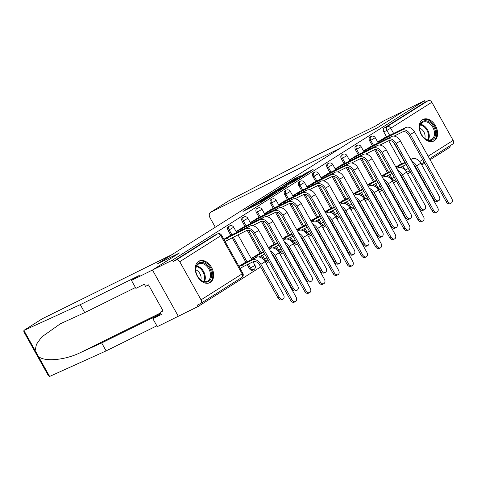 <?xml version="1.0" encoding="UTF-8"?>
<svg xmlns="http://www.w3.org/2000/svg" width="477" height="477" viewBox="0 0 477 477"><rect width="100%" height="100%" fill="white"/><g stroke="black" fill="none" stroke-linecap="round" stroke-linejoin="round"><path stroke-width="0.72" d="M253.675 204.597L242.99 211.394L260.657 202.659L272.236 195.445L263.405 200.435L260.543 201.729L262.803 200.084L252.804 205.676L251.415 206.243L253.675 204.597M388.779 175.107L390.967 179.03A3.095 2.141 63.7 0 0 390.979 179.048M391.867 180.145A3.095 2.141 63.7 0 0 394.157 180.658A3.095 2.141 63.7 0 0 394.294 180.58M374.618 184.062L376.812 187.986A3.095 2.141 63.7 0 0 376.824 188.004M377.712 189.101A3.095 2.141 63.7 0 0 379.996 189.607A3.095 2.141 63.7 0 0 380.133 189.536M367.075 197.943A3.095 2.141 -116.3 0 1 366.944 198.021A3.095 2.141 -116.3 0 1 363.754 196.399L362.657 196.941A3.095 2.141 63.7 0 0 362.663 196.953L360.463 193.018M363.552 198.05A3.095 2.141 63.7 0 0 365.841 198.563A3.095 2.141 63.7 0 0 365.978 198.486M346.308 201.968L348.502 205.897A3.095 2.141 63.7 0 0 348.508 205.909M349.397 207.006A3.095 2.141 63.7 0 0 351.686 207.519A3.095 2.141 63.7 0 0 351.823 207.441M338.765 215.854A3.095 2.141 -116.3 0 1 338.628 215.926A3.095 2.141 -116.3 0 1 335.444 214.304L334.341 214.847A3.095 2.141 63.7 0 0 334.353 214.865L332.147 210.923M335.242 215.962A3.095 2.141 63.7 0 0 337.531 216.475A3.095 2.141 63.7 0 0 337.662 216.397M324.61 224.804A3.095 2.141 -116.3 0 1 324.473 224.882A3.095 2.141 -116.3 0 1 321.283 223.26L320.186 223.802A3.095 2.141 63.7 0 0 320.192 223.814L317.992 219.879M321.081 224.911A3.095 2.141 63.7 0 0 323.37 225.424A3.095 2.141 63.7 0 0 323.507 225.353M303.837 228.835L306.031 232.758A3.095 2.141 63.7 0 0 306.037 232.77M306.926 233.867A3.095 2.141 63.7 0 0 309.215 234.38A3.095 2.141 63.7 0 0 309.352 234.302M289.682 237.784L291.87 241.708A3.095 2.141 63.7 0 0 291.882 241.726M292.771 242.823A3.095 2.141 63.7 0 0 295.06 243.336A3.095 2.141 63.7 0 0 295.191 243.258M275.521 246.74L277.715 250.663A3.095 2.141 63.7 0 0 277.721 250.681M278.61 251.778A3.095 2.141 63.7 0 0 280.899 252.285A3.095 2.141 63.7 0 0 281.036 252.214M261.366 255.696L263.56 259.619A3.095 2.141 63.7 0 0 263.566 259.631M264.455 260.728A3.095 2.141 63.7 0 0 266.744 261.241A3.095 2.141 63.7 0 0 266.882 261.163M247.211 264.652L249.399 268.575A3.095 2.141 63.7 0 0 252.589 270.197A3.095 2.141 63.7 0 0 252.727 270.119M198.581 261.372A12.062 8.353 63.7 0 0 197.168 275.98A12.062 8.353 63.7 0 0 209.802 282.7A12.062 8.353 63.7 0 0 210.333 282.402A12.062 8.353 63.7 0 0 211.746 267.794A12.062 8.353 63.7 0 0 199.112 261.074A12.062 8.353 63.7 0 0 198.581 261.372M422.55 119.715A12.062 8.353 63.7 0 0 421.137 134.323A12.062 8.353 63.7 0 0 433.772 141.043A12.062 8.353 63.7 0 0 434.303 140.745A12.062 8.353 63.7 0 0 435.71 126.137A12.062 8.353 63.7 0 0 423.075 119.417A12.062 8.353 63.7 0 0 422.55 119.715M300.462 175.864L293.54 179.286L282.688 186.191L302.662 176.228L313.079 169.502L305.22 173.515L300.379 176.615L304.94 174.493L299.013 177.981L286.224 184.205L300.462 175.864M135.45 287.53L84.727 312.614L80.279 304.66L139.278 275.479L131.473 280.416L135.921 288.37L144.316 284.214L145.527 286.373L148.526 284.888L163.062 310.903L160.063 312.387L161.268 314.546L152.867 318.696L157.315 326.65L178.315 316.263L152.473 270.03L179.519 252.929L157.219 263.954L355.228 138.718L377.528 127.687L404.574 110.581L424.47 100.742L172.37 260.192L173.127 261.539L176.228 260.007L217.333 234.004A3.095 2.141 -116.3 0 1 217.47 233.927L214.37 235.459A3.095 2.141 -116.3 0 1 214.513 235.399M201.05 299.854L242.161 273.858L220.839 235.71L179.734 261.712L201.05 299.854A3.095 2.224 -122.3 0 1 200.704 303.461A3.095 2.224 -122.3 0 1 200.561 303.545L197.46 305.077L198.211 306.425L178.315 316.263L152.473 270.03L172.37 260.192M267.71 195.761L255.416 203.536L273.082 194.801L285.812 186.847L267.71 195.761L268.092 196.441M269.177 194.699L281.561 187.002L299.663 178.088L292.95 182.238L283.91 186.829L280.583 188.97L287.232 185.893L269.231 194.795M409.188 169.711A3.095 2.141 -116.3 0 1 408.229 168.548L405.128 170.08A3.095 2.141 -116.3 0 1 405.128 170.08L402.934 166.157M401.586 163.742L388.737 140.757M386.519 136.78L383.806 131.932L386.907 130.4A3.095 2.141 -116.3 0 1 387.217 126.554L428.322 100.552A3.095 2.224 57.7 0 1 431.828 102.263L453.15 140.405A3.095 2.224 57.7 0 1 452.804 144.012A3.095 2.224 57.7 0 1 452.655 144.09M198.211 306.425L260.675 266.917M266.071 263.501L268.974 261.67M274.37 258.254L274.83 257.962M280.232 254.545L283.129 252.715M288.531 249.298L288.984 249.006M294.387 245.595L297.284 243.759M302.686 240.342L303.145 240.056M308.541 236.64L311.439 234.803M316.841 231.393L317.3 231.101M322.702 227.684L325.6 225.854M330.996 222.437L331.455 222.145M336.857 218.728L339.755 216.898M345.157 213.481L345.616 213.195M351.012 209.779L353.91 207.942M359.312 204.526L359.771 204.239M365.173 200.823L368.071 198.992M373.467 195.576L373.926 195.284M379.328 191.867L382.226 190.037M387.628 186.62L388.081 186.328M393.483 182.918L396.381 181.081M401.783 177.665L402.242 177.378M407.638 173.962L410.536 172.125M415.938 168.715L416.397 168.423M421.799 165.006L424.697 163.176M430.093 159.759L450.312 146.976L449.739 145.95M424.47 100.742L425.222 102.09L428.322 100.552M179.734 261.712A3.095 2.224 -122.3 0 0 176.228 260.007M244.612 262.851L238.911 266.267M229.544 235.894L223.844 239.311M258.767 253.901L251.182 258.51M243.699 226.939L236.115 231.548M272.922 244.945L268.42 247.605M257.854 217.989L250.27 222.598M287.082 235.99L282.575 238.649M272.015 209.033L264.425 213.642M301.237 227.04L296.736 229.693M286.17 200.078L278.586 204.687M315.392 218.084L310.891 220.744M300.325 191.128L292.741 195.731M329.547 209.129L325.046 211.788M314.486 182.172L306.896 186.781M343.708 200.173L339.207 202.832M328.641 173.217L321.057 177.826M357.863 191.223L353.362 193.883M342.796 164.261L335.212 168.87M372.018 182.268L367.517 184.927M356.951 155.311L349.367 159.92M386.179 173.312L381.672 175.971M371.112 146.356L363.528 150.965M387.425 172.692L374.582 149.712M372.364 145.735L369.651 140.888L370.748 140.339A3.095 2.141 -116.3 0 1 371.195 136.422L370.092 136.965A3.095 2.141 63.7 0 0 369.651 140.888M373.27 181.648L360.427 158.662M358.203 154.691L355.496 149.838L356.593 149.295A3.095 2.141 -116.3 0 1 357.04 145.378L355.937 145.92A3.095 2.141 63.7 0 0 355.496 149.838M359.115 190.603L346.266 167.618M344.048 163.647L341.335 158.793L342.438 158.251A3.095 2.141 -116.3 0 1 342.88 154.327L341.782 154.876A3.095 2.141 63.7 0 0 341.335 158.793M344.954 199.559L332.111 176.573M329.893 172.596L327.18 167.749L328.277 167.206A3.095 2.141 -116.3 0 1 328.725 163.283L327.621 163.826A3.095 2.141 63.7 0 0 327.18 167.749M330.799 208.509L317.956 185.523M315.732 181.552L313.025 176.705L314.122 176.156A3.095 2.141 -116.3 0 1 314.57 172.239L313.467 172.781A3.095 2.141 63.7 0 0 313.025 176.705M316.645 217.464L303.795 194.479M301.577 190.508L298.864 185.654L299.967 185.112A3.095 2.141 -116.3 0 1 300.409 181.194L299.312 181.737A3.095 2.141 63.7 0 0 298.864 185.654M302.49 226.42L289.64 203.435M287.422 199.458L284.709 194.61L285.812 194.067A3.095 2.141 -116.3 0 1 286.254 190.144L285.157 190.693A3.095 2.141 63.7 0 0 284.709 194.61M288.329 235.37L275.485 212.39M273.261 208.413L270.554 203.566L271.651 203.023A3.095 2.141 -116.3 0 1 272.099 199.1L270.996 199.642A3.095 2.141 63.7 0 0 270.554 203.566M274.174 244.325L261.33 221.34M259.106 217.369L256.399 212.515L257.497 211.973A3.095 2.141 -116.3 0 1 257.938 208.055L256.841 208.598A3.095 2.141 63.7 0 0 256.399 212.515M260.019 253.281L247.169 230.296M244.951 226.325L242.238 221.471L243.342 220.929A3.095 2.141 -116.3 0 1 243.783 217.011L242.686 217.554A3.095 2.141 63.7 0 0 242.238 221.471M245.858 262.237L232.144 237.689M230.796 235.274L228.084 230.427L229.181 229.884A3.095 2.141 -116.3 0 1 229.628 225.961L228.525 226.503A3.095 2.141 63.7 0 0 228.084 230.427M385.267 137.4L377.683 142.009M400.334 164.362L395.832 167.016M408.449 171.625A3.095 2.141 -116.3 0 1 408.312 171.702A3.095 2.141 -116.3 0 1 406.022 171.189M425.222 102.09L384.116 128.086A3.095 2.141 63.7 0 0 383.806 131.932M173.127 261.539L214.233 235.537A3.095 2.141 -116.3 0 1 214.37 235.459M257.681 202.159L273.249 194.544L276.952 192.177L264.962 197.985L257.681 202.159M278.347 189.458L272.421 192.946L279.552 189.393L282.879 187.252L278.347 189.458M282.974 299.157L281.674 299.8A3.554 2.463 -116.3 0 1 278.008 297.934L259.589 264.979A5.796 4.174 -122.3 0 0 253.013 261.778L243.514 266.476L242.537 264.723L252.035 260.025A7.811 5.617 57.7 0 1 260.889 264.336L279.307 297.29A3.554 2.463 63.7 0 0 282.974 299.157A3.554 2.463 63.7 0 0 283.481 294.649L265.063 261.694A7.811 5.617 57.7 0 0 256.209 257.383L243.24 263.531M243.514 266.476L240.11 268.42M239.132 266.667L242.537 264.723M291.876 299.681A3.554 2.463 63.7 0 0 295.537 301.547A3.554 2.463 63.7 0 0 296.05 297.04L258.796 230.385L254.623 233.026L291.876 299.681L290.576 300.319L253.323 233.664A5.796 4.174 -122.3 0 0 246.746 230.469L225.049 241.463M295.537 301.547L294.237 302.191A3.554 2.463 -116.3 0 1 290.576 300.319M228.447 239.52L227.469 237.767L245.768 228.716A7.811 5.617 57.7 0 1 254.623 233.026M224.065 239.71L227.469 237.767M228.173 236.574L249.942 226.074A7.811 5.617 57.7 0 1 258.796 230.385M270.358 251.069A7.811 5.617 57.7 0 1 275.044 255.38L293.462 288.335A3.554 2.463 63.7 0 0 297.129 290.207A3.554 2.463 63.7 0 0 297.642 285.699L279.218 252.738A7.811 5.617 57.7 0 0 270.364 248.434L269.207 249.006M297.129 290.207L295.829 290.845A3.554 2.463 -116.3 0 1 292.162 288.979L273.744 256.024A5.796 4.174 -122.3 0 0 271.872 253.776M257.383 257.008L256.692 255.767L263.727 252.291M251.296 258.707L256.692 255.767M261.79 252.673L263.477 251.838M261.7 252.524L257.395 254.575M264.711 254.044L258.778 256.978M284.513 242.113A7.811 5.617 57.7 0 1 289.205 246.424L307.623 279.385A3.554 2.463 63.7 0 0 311.284 281.251A3.554 2.463 63.7 0 0 311.797 276.743L293.379 243.789A7.811 5.617 57.7 0 0 284.525 239.478L283.362 240.05M311.284 281.251L309.984 281.895A3.554 2.463 -116.3 0 1 306.323 280.029L287.905 247.068A5.796 4.174 -122.3 0 0 286.027 244.82M271.538 248.052L270.847 246.818L277.888 243.336M268.694 248.088L270.847 246.818M275.169 244.105L277.632 242.882M275.157 244.087L271.55 245.625M278.866 245.089L272.933 248.022M24.232 330.167L42.095 318.869A4.639 3.339 57.7 0 1 42.316 318.743L24.405 330.078L23.91 330.448L23.85 331.807L48.302 375.56L49.62 376.448L106.121 350.893L101.679 342.939L160.671 313.765L152.867 318.696M80.279 304.66L23.91 330.448L38.404 356.385C44.099 362.025 64.777 360.248 79.969 352.813L101.679 342.939M84.727 312.614L60.472 323.698L41.606 337.054L36.449 344.328L35.125 350.512M131.473 280.416L152.473 270.03L179.424 252.983L157.13 264.014L172.012 254.599L42.316 318.743M106.121 350.893L156.844 325.809M162.89 310.599L160.063 312.387M210.524 212.343L228.656 200.889L316.77 155.085L375.769 125.904L383.574 120.967L404.574 110.581L377.617 127.627L355.323 138.658L340.441 148.073L210.745 212.217A4.639 3.339 -122.3 0 0 210.524 212.343A4.639 3.339 -122.3 0 0 210.005 217.745L215.3 227.219M197.532 276.159A10.434 7.227 -116.3 0 1 196.142 272.731A10.434 7.227 -116.3 0 1 199.744 262.642A10.434 7.227 -116.3 0 1 209.785 268.408A10.434 7.227 -116.3 0 1 209.361 280.923A10.434 7.227 -116.3 0 1 198.742 277.984A10.434 7.227 -116.3 0 1 197.532 276.159M198.67 277.894A9.665 6.69 63.7 0 0 207.441 281.191A9.665 6.69 63.7 0 0 208.831 268.945A9.665 6.69 63.7 0 0 198.873 263.87A9.665 6.69 63.7 0 0 196.172 272.838M200.799 280.005A6.881 4.764 63.7 0 0 199.899 273.589A6.881 4.764 63.7 0 0 195.785 269.869M208.968 283.022L208.926 283.046A11.985 8.3 63.7 0 0 208.968 283.022A11.985 8.3 63.7 0 0 210.691 267.835A11.985 8.3 63.7 0 0 198.343 261.539A11.985 8.3 63.7 0 0 198.295 261.563M421.501 134.502A10.434 7.227 -116.3 0 1 420.106 131.074A10.434 7.227 -116.3 0 1 423.707 120.985A10.434 7.227 -116.3 0 1 433.748 126.751A10.434 7.227 -116.3 0 1 433.331 139.266A10.434 7.227 -116.3 0 1 422.705 136.327A10.434 7.227 -116.3 0 1 421.501 134.502M422.64 136.237A9.665 6.69 63.7 0 0 431.411 139.534A9.665 6.69 63.7 0 0 432.794 127.287A9.665 6.69 63.7 0 0 422.843 122.213A9.665 6.69 63.7 0 0 420.136 131.187M424.768 138.348A6.881 4.764 63.7 0 0 423.862 131.932A6.881 4.764 63.7 0 0 419.754 128.212M432.937 141.365L432.889 141.389A11.985 8.3 63.7 0 0 432.937 141.365A11.985 8.3 63.7 0 0 434.66 126.178A11.985 8.3 63.7 0 0 422.312 119.882A11.985 8.3 63.7 0 0 422.264 119.906L422.312 119.882M306.031 290.726A3.554 2.463 63.7 0 0 309.692 292.592A3.554 2.463 63.7 0 0 310.205 288.084L272.951 221.429L268.778 224.071L306.031 290.726L304.731 291.369L267.478 224.715A5.796 4.174 -122.3 0 0 260.907 221.513L252.512 225.663M309.692 292.592L308.392 293.236A3.554 2.463 -116.3 0 1 304.731 291.369M242.227 229.89L241.624 228.811L259.923 219.76A7.811 5.617 57.7 0 1 268.778 224.071M236.228 231.75L241.624 228.811M242.328 227.618L264.097 217.118A7.811 5.617 57.7 0 1 272.951 221.429M320.186 281.77A3.554 2.463 63.7 0 0 323.853 283.636A3.554 2.463 63.7 0 0 324.36 279.128L287.112 212.474L282.939 215.115L320.186 281.77L318.886 282.414L281.639 215.759A5.796 4.174 -122.3 0 0 275.062 212.557L266.667 216.713M323.853 283.636L322.553 284.28A3.554 2.463 -116.3 0 1 318.886 282.414M256.387 220.934L255.785 219.855L274.084 210.804A7.811 5.617 57.7 0 1 282.939 215.115M250.383 222.795L255.785 219.855M256.483 218.663L278.258 208.169A7.811 5.617 57.7 0 1 287.112 212.474M298.674 233.164A7.811 5.617 57.7 0 1 303.36 237.474L321.778 270.429A3.554 2.463 63.7 0 0 325.439 272.295A3.554 2.463 63.7 0 0 325.952 267.788L307.534 234.833A7.811 5.617 57.7 0 0 298.68 230.522L297.517 231.101M325.439 272.295L324.139 272.939A3.554 2.463 -116.3 0 1 320.478 271.073L302.06 238.118A5.796 4.174 -122.3 0 0 300.182 235.871M285.699 239.096L285.007 237.862L292.043 234.38M282.849 239.132L285.007 237.862M289.324 235.149L291.793 233.933M289.318 235.137L285.711 236.67M293.021 236.133L287.088 239.066M312.829 224.208A7.811 5.617 57.7 0 1 317.515 228.519L335.933 261.474A3.554 2.463 63.7 0 0 339.6 263.346A3.554 2.463 63.7 0 0 340.107 258.832L321.689 225.877A7.811 5.617 57.7 0 0 312.834 221.566L311.672 222.145M339.6 263.346L338.3 263.984A3.554 2.463 -116.3 0 1 334.633 262.117L316.215 229.163A5.796 4.174 -122.3 0 0 314.343 226.915M299.854 230.147L299.162 228.906L306.198 225.424M297.004 230.182L299.162 228.906M303.479 226.193L305.948 224.977M303.473 226.181L299.866 227.714M307.182 227.177L301.249 230.111M326.983 215.252A7.811 5.617 57.7 0 1 331.67 219.563L350.094 252.524A3.554 2.463 63.7 0 0 353.755 254.39A3.554 2.463 63.7 0 0 354.268 249.882L335.85 216.922A7.811 5.617 57.7 0 0 326.995 212.617L325.833 213.189M353.755 254.39L352.455 255.034A3.554 2.463 -116.3 0 1 348.794 253.162L330.37 220.207A5.796 4.174 -122.3 0 0 328.498 217.959M314.009 221.191L313.317 219.957L320.359 216.475M311.159 221.227L313.317 219.957M317.64 217.244L320.103 216.021M317.628 217.226L314.021 218.764M321.337 218.227L315.404 221.161M334.347 272.814A3.554 2.463 63.7 0 0 338.008 274.686A3.554 2.463 63.7 0 0 338.521 270.179L301.267 203.524L297.093 206.159L334.347 272.814L333.041 273.458L295.794 206.803A5.796 4.174 -122.3 0 0 289.217 203.607L280.822 207.757M338.008 274.686L336.708 275.324A3.554 2.463 -116.3 0 1 333.041 273.458M270.542 211.979L269.94 210.906L288.239 201.854A7.811 5.617 57.7 0 1 297.093 206.159M264.538 213.845L269.94 210.906M270.644 209.713L292.413 199.213A7.811 5.617 57.7 0 1 301.267 203.524M348.502 263.864A3.554 2.463 63.7 0 0 352.163 265.731A3.554 2.463 63.7 0 0 352.676 261.223L315.422 194.568L311.248 197.21L348.502 263.864L347.202 264.508L309.949 197.854A5.796 4.174 -122.3 0 0 303.372 194.652L294.983 198.802M352.163 265.731L350.863 266.375A3.554 2.463 -116.3 0 1 347.202 264.508M284.697 203.029L284.095 201.95L302.394 192.899A7.811 5.617 57.7 0 1 311.248 197.21M278.699 204.889L284.095 201.95M284.799 200.757L306.568 190.257A7.811 5.617 57.7 0 1 315.422 194.568M362.657 254.909A3.554 2.463 63.7 0 0 366.324 256.775A3.554 2.463 63.7 0 0 366.831 252.267L329.583 185.613L325.403 188.254L362.657 254.909L361.357 255.553L324.104 188.898A5.796 4.174 -122.3 0 0 317.533 185.696L309.138 189.846M366.324 256.775L365.024 257.419A3.554 2.463 -116.3 0 1 361.357 255.553M298.858 194.073L298.25 192.994L316.549 183.943A7.811 5.617 57.7 0 1 325.403 188.254M292.854 195.934L298.25 192.994M298.954 191.802L320.729 181.302A7.811 5.617 57.7 0 1 329.583 185.613M341.144 206.302A7.811 5.617 57.7 0 1 345.831 210.613L364.249 243.568A3.554 2.463 63.7 0 0 367.91 245.434A3.554 2.463 63.7 0 0 368.423 240.927L350.005 207.972A7.811 5.617 57.7 0 0 341.15 203.661L339.988 204.234M367.91 245.434L366.61 246.078A3.554 2.463 -116.3 0 1 362.949 244.212L344.531 211.251A5.796 4.174 -122.3 0 0 342.653 209.004M328.17 212.235L327.478 211.001L334.514 207.519M325.32 212.271L327.478 211.001M331.795 208.288L334.264 207.066M331.789 208.276L328.176 209.808M335.492 209.272L329.559 212.205M376.812 245.953A3.554 2.463 63.7 0 0 380.479 247.819A3.554 2.463 63.7 0 0 380.992 243.312L343.738 176.657L339.564 179.298L376.812 245.953L375.512 246.597L338.265 179.942A5.796 4.174 -122.3 0 0 331.688 176.74L323.293 180.896M380.479 247.819L379.179 248.463A3.554 2.463 -116.3 0 1 375.512 246.597M313.013 185.118L312.411 184.039L330.71 174.993A7.811 5.617 57.7 0 1 339.564 179.298M307.009 186.978L312.411 184.039M313.115 182.852L334.884 172.352A7.811 5.617 57.7 0 1 343.738 176.657M355.299 197.347A7.811 5.617 57.7 0 1 359.986 201.658L378.404 234.612A3.554 2.463 63.7 0 0 382.071 236.479A3.554 2.463 63.7 0 0 382.578 231.971L364.16 199.016A7.811 5.617 57.7 0 0 355.305 194.705L354.143 195.284M382.071 236.479L380.771 237.123A3.554 2.463 -116.3 0 1 377.104 235.256L358.686 202.302A5.796 4.174 -122.3 0 0 356.808 200.054M342.325 203.285L341.633 202.045L348.669 198.563M339.475 203.321L341.633 202.045M346.725 198.951L348.419 198.116M346.642 198.802L342.337 200.853M349.647 200.316L343.714 203.25M390.973 237.003A3.554 2.463 63.7 0 0 394.634 238.87A3.554 2.463 63.7 0 0 395.147 234.362L357.893 167.707L353.719 170.349L390.973 237.003L389.673 237.641L352.42 170.987A5.796 4.174 -122.3 0 0 345.843 167.791L337.448 171.941M394.634 238.87L393.334 239.514A3.554 2.463 -116.3 0 1 389.673 237.641M327.168 176.168L326.566 175.089L344.865 166.038A7.811 5.617 57.7 0 1 353.719 170.349M321.17 178.028L326.566 175.089M327.27 173.896L349.039 163.396A7.811 5.617 57.7 0 1 357.893 167.707M369.454 188.391A7.811 5.617 57.7 0 1 374.141 192.702L392.559 225.657A3.554 2.463 63.7 0 0 396.226 227.529A3.554 2.463 63.7 0 0 396.739 223.021L378.315 190.061A7.811 5.617 57.7 0 0 369.466 185.756L368.304 186.328M396.226 227.529L394.926 228.167A3.554 2.463 -116.3 0 1 391.259 226.301L372.841 193.346A5.796 4.174 -122.3 0 0 370.969 191.098M356.48 194.33L355.788 193.09L362.824 189.613M353.63 194.366L355.788 193.09M360.105 190.383L362.574 189.16M360.099 190.365L356.492 191.897M363.808 191.36L357.875 194.3M405.128 228.048A3.554 2.463 63.7 0 0 408.789 229.914A3.554 2.463 63.7 0 0 409.302 225.406L372.048 158.752L367.874 161.393L405.128 228.048L403.828 228.692L366.574 162.037A5.796 4.174 -122.3 0 0 360.004 158.835L351.609 162.985M408.789 229.914L407.489 230.558A3.554 2.463 -116.3 0 1 403.828 228.692M341.323 167.212L340.721 166.133L359.02 157.082A7.811 5.617 57.7 0 1 367.874 161.393M335.325 169.073L340.721 166.133M341.425 164.941L363.194 154.441A7.811 5.617 57.7 0 1 372.048 158.752M383.609 179.435A7.811 5.617 57.7 0 1 388.302 183.746L406.72 216.707A3.554 2.463 63.7 0 0 410.381 218.573A3.554 2.463 63.7 0 0 410.894 214.066L392.476 181.111A7.811 5.617 57.7 0 0 383.621 176.8L382.459 177.372M410.381 218.573L409.081 219.217A3.554 2.463 -116.3 0 1 405.42 217.351L387.002 184.39A5.796 4.174 -122.3 0 0 385.124 182.142M370.635 185.374L369.943 184.14L376.985 180.658M367.791 185.41L369.943 184.14M374.266 181.427L376.729 180.205M374.254 181.409L370.647 182.947M377.963 182.411L372.03 185.344M419.283 219.092A3.554 2.463 63.7 0 0 422.95 220.958A3.554 2.463 63.7 0 0 423.457 216.451L386.209 149.796L382.035 152.437L419.283 219.092L417.983 219.736L380.735 153.081A5.796 4.174 -122.3 0 0 374.159 149.879L365.764 154.035M422.95 220.958L421.65 221.602A3.554 2.463 -116.3 0 1 417.983 219.736M355.484 158.257L354.882 157.177L373.181 148.126A7.811 5.617 57.7 0 1 382.035 152.437M349.48 160.117L354.882 157.177M355.58 155.985L377.355 145.491A7.811 5.617 57.7 0 1 386.209 149.796M397.77 170.486A7.811 5.617 57.7 0 1 402.457 174.797L420.875 207.751A3.554 2.463 63.7 0 0 424.542 209.618A3.554 2.463 63.7 0 0 425.049 205.11L406.631 172.155A7.811 5.617 57.7 0 0 397.776 167.844L396.614 168.423M424.542 209.618L423.242 210.262A3.554 2.463 -116.3 0 1 419.575 208.395L401.157 175.435A5.796 4.174 -122.3 0 0 399.279 173.193M384.796 176.418L384.104 175.184L391.14 171.702M381.946 176.454L384.104 175.184M389.196 172.09L390.89 171.255M389.113 171.941L384.808 173.992M392.118 173.455L386.185 176.389M433.444 210.136A3.554 2.463 63.7 0 0 437.105 212.009A3.554 2.463 63.7 0 0 437.618 207.501L400.364 140.846L396.19 143.482L433.444 210.136L432.144 210.78L394.89 144.126A5.796 4.174 -122.3 0 0 388.314 140.93L379.919 145.08M437.105 212.009L435.805 212.647A3.554 2.463 -116.3 0 1 432.144 210.78M369.639 149.301L369.037 148.228L387.336 139.177A7.811 5.617 57.7 0 1 396.19 143.482M363.635 151.167L369.037 148.228M369.741 147.035L391.51 136.535A7.811 5.617 57.7 0 1 400.364 140.846M411.925 161.53A7.811 5.617 57.7 0 1 416.612 165.841L435.03 198.796A3.554 2.463 63.7 0 0 438.697 200.662A3.554 2.463 63.7 0 0 439.204 196.154L420.786 163.2A7.811 5.617 57.7 0 0 411.931 158.889L410.769 159.467M438.697 200.662L437.397 201.306A3.554 2.463 -116.3 0 1 433.73 199.44L415.312 166.485A5.796 4.174 -122.3 0 0 413.44 164.237M398.951 167.469L398.259 166.229L405.295 162.746M396.101 167.505L398.259 166.229M402.576 163.516L405.045 162.299M402.57 163.504L398.963 165.036M406.279 164.499L400.346 167.433M447.599 201.187A3.554 2.463 63.7 0 0 451.26 203.053A3.554 2.463 63.7 0 0 451.773 198.545L414.519 131.89L410.345 134.532L447.599 201.187L446.299 201.825L409.045 135.176A5.796 4.174 -122.3 0 0 402.469 131.974L394.08 136.124M451.26 203.053L449.96 203.697A3.554 2.463 -116.3 0 1 446.299 201.825M383.794 140.351L383.192 139.272L401.491 130.221A7.811 5.617 57.7 0 1 410.345 134.532M377.796 142.212L383.192 139.272M383.896 138.08L405.665 127.58A7.811 5.617 57.7 0 1 414.519 131.89M395.391 180.038A3.095 2.141 -116.3 0 1 395.254 180.115A3.095 2.141 -116.3 0 1 392.07 178.487L389.876 174.564M390.967 179.03L394.27 177.307M381.236 188.987A3.095 2.141 -116.3 0 1 381.099 189.065A3.095 2.141 -116.3 0 1 377.915 187.443L375.721 183.52M376.812 187.986L380.115 186.263M352.92 206.899A3.095 2.141 -116.3 0 1 352.783 206.976A3.095 2.141 -116.3 0 1 349.599 205.348L347.405 201.425M348.502 205.897L351.799 204.168M310.449 233.76A3.095 2.141 -116.3 0 1 310.312 233.837A3.095 2.141 -116.3 0 1 307.128 232.21L304.934 228.286M306.031 232.758L309.334 231.029M296.295 242.715A3.095 2.141 -116.3 0 1 296.157 242.793A3.095 2.141 -116.3 0 1 292.973 241.165L290.779 237.242M291.87 241.708L295.174 239.985M282.14 251.665A3.095 2.141 -116.3 0 1 282.002 251.743A3.095 2.141 -116.3 0 1 278.818 250.121L276.624 246.198M277.715 250.663L281.019 248.94M267.979 260.621A3.095 2.141 -116.3 0 1 267.847 260.698A3.095 2.141 -116.3 0 1 264.657 259.077L262.463 255.153M263.56 259.619L266.864 257.896M253.824 269.577A3.095 2.141 -116.3 0 1 253.686 269.654A3.095 2.141 -116.3 0 1 250.503 268.026L248.308 264.103M249.399 268.575L255.016 265.373L253.007 261.778M408.467 168.423L406.034 164.619M404.8 162.418L393.644 142.456M389.733 135.462L386.907 130.4L390.723 128.259L393.662 133.518M394.89 135.724L395.26 136.386M419.677 161.578L422.723 159.652M428.125 156.235L453.15 140.405M431.828 102.263L390.723 128.259A3.095 2.224 -122.3 0 0 387.217 126.554L384.116 128.086M388.528 172.155L375.906 149.563M373.461 145.193L370.748 140.339L375.268 137.686A3.095 3.095 0 0 0 371.195 136.422M374.373 181.105L361.745 158.513M359.306 154.149L356.593 149.295L361.107 146.642A3.095 3.095 0 0 0 357.04 145.378M365.96 195.218L363.754 196.399L361.566 192.475M360.218 190.061L347.59 167.469M345.151 163.104L342.438 158.251L346.952 155.591A3.095 3.095 0 0 0 342.88 154.327M346.058 199.016L333.435 176.424M330.99 172.054L328.277 167.206L332.797 164.547A3.095 3.095 0 0 0 328.725 163.283M337.644 213.124L335.444 214.304L333.25 210.381M331.903 207.972L319.274 185.38M316.835 181.01L314.122 176.156L318.636 173.503A3.095 3.095 0 0 0 314.57 172.239M323.489 222.079L321.283 223.26L319.095 219.337M317.748 216.922L305.119 194.33M302.68 189.965L299.967 185.112L304.481 182.458A3.095 3.095 0 0 0 300.409 181.194M303.587 225.877L290.964 203.285M288.519 198.921L285.812 194.067L290.326 191.408A3.095 3.095 0 0 0 286.254 190.144M289.432 234.833L276.803 212.241M274.364 207.871L271.651 203.023L276.165 200.364A3.095 3.095 0 0 0 272.099 199.1M275.277 243.783L262.648 221.191M260.209 216.826L257.497 211.973L262.01 209.32A3.095 3.095 0 0 0 257.938 208.055M261.116 252.738L248.493 230.147M246.054 225.782L243.342 220.929L247.855 218.269A3.095 3.095 0 0 0 243.783 217.011M246.961 261.694L233.241 237.147M231.894 234.738L229.181 229.884L233.7 227.225A3.095 3.095 0 0 0 229.628 225.961M214.233 235.537L217.333 234.004A3.095 2.224 -122.3 0 1 220.839 235.71L221.543 235.191A3.095 3.095 0 0 0 217.47 233.927M200.704 303.461L241.815 277.459A3.095 3.095 0 0 0 242.859 273.339L242.161 273.858A3.095 2.224 57.7 0 1 241.815 277.459A3.095 2.224 57.7 0 1 241.666 277.542M253.186 206.356L252.804 205.676M254.658 205.629L254.277 204.949M260.818 202.576L260.269 201.592M262.272 201.771L261.933 201.163M263.662 200.895L263.405 200.435M266.16 197.395L265.838 196.81M280.017 188.63L279.689 188.051M281.943 187.682L281.561 187.002M305.674 174.32L305.22 173.515M307.492 173.175L307.093 172.465M293.868 179.871L293.54 179.286M295.752 178.845L295.412 178.243M278.008 297.934L279.307 297.29M243.377 266.56L242.399 264.813M252.035 260.025L256.209 257.383M260.889 264.336L265.063 261.694M227.332 237.85L228.31 239.603M249.942 226.074L245.768 228.716M292.162 288.979L293.462 288.335M257.216 257.037L256.554 255.857M269.272 249.125L270.364 248.434M253.227 258.862L252.738 257.991M275.044 255.38L279.218 252.738M306.323 280.029L307.623 279.385M271.371 248.088L270.715 246.901M283.427 240.169L284.525 239.478M289.205 246.424L293.379 243.789M38.404 356.385L49.62 376.448M160.421 313.025L79.969 352.813M228.656 200.889L210.745 212.217M196.691 266.017A9.665 6.69 -116.3 0 1 203.619 271.52A9.665 6.69 -116.3 0 1 204.412 281.621M203.786 281.496A9.349 6.475 63.7 0 0 202.94 271.884A9.349 6.475 63.7 0 0 196.417 266.589M420.66 124.36A9.665 6.69 -116.3 0 1 427.589 129.863A9.665 6.69 -116.3 0 1 428.382 139.964M427.756 139.839A9.349 6.475 63.7 0 0 426.903 130.227A9.349 6.475 63.7 0 0 420.38 124.932M241.487 228.9L242.083 229.962M264.097 217.118L259.923 219.76M237.677 231.035L238.16 231.9M255.648 219.945L256.238 221.006M278.258 208.169L274.084 210.804M251.832 222.079L252.315 222.95M320.478 271.073L321.778 270.429M285.532 239.132L284.87 237.945M297.582 231.214L298.68 230.522M303.36 237.474L307.534 234.833M334.633 262.117L335.933 261.474M299.687 230.176L299.025 228.996M311.743 222.264L312.834 221.566M317.515 228.519L321.689 225.877M348.794 253.162L350.094 252.524M313.842 221.221L313.18 220.04M325.898 213.308L326.995 212.617M331.67 219.563L335.85 216.922M269.803 210.989L270.399 212.05M292.413 199.213L288.239 201.854M265.987 213.124L266.476 213.994M283.958 202.033L284.554 203.101M306.568 190.257L302.394 192.899M280.142 204.174L280.631 205.038M298.119 193.084L298.709 194.145M320.729 181.302L316.549 183.943M294.303 195.218L294.786 196.089M362.949 244.212L364.249 243.568M328.003 212.271L327.341 211.084M340.053 204.353L341.15 203.661M345.831 210.613L350.005 207.972M312.274 184.128L312.87 185.189M334.884 172.352L330.71 174.993M308.458 186.263L308.941 187.133M377.104 235.256L378.404 234.612M342.158 203.315L341.496 202.135M354.208 195.403L355.305 194.705M359.986 201.658L364.16 199.016M326.429 175.172L327.025 176.24M349.039 163.396L344.865 166.038M322.613 177.313L323.102 178.177M391.259 226.301L392.559 225.657M356.313 194.36L355.651 193.179M368.369 186.447L369.466 185.756M374.141 192.702L378.315 190.061M340.584 166.217L341.18 167.284M363.194 154.441L359.02 157.082M336.774 168.357L337.257 169.222M405.42 217.351L406.72 216.707M370.474 185.404L369.812 184.223M382.524 177.492L383.621 176.8M388.302 183.746L392.476 181.111M354.745 157.267L355.335 158.328M377.355 145.491L373.181 148.126M350.929 159.401L351.412 160.272M419.575 208.395L420.875 207.751M384.629 176.454L383.967 175.268M396.679 168.536L397.776 167.844M402.457 174.797L406.631 172.155M368.9 148.311L369.496 149.373M391.51 136.535L387.336 139.177M365.084 150.446L365.573 151.316M433.73 199.44L435.03 198.796M398.784 167.499L398.122 166.318M410.84 159.586L411.931 158.889M416.612 165.841L420.786 163.2M383.055 139.356L383.651 140.423M405.665 127.58L401.491 130.221M379.245 141.496L379.728 142.361M394.157 180.658L395.254 180.115A3.095 3.095 0 0 0 395.695 179.847M379.996 189.607L381.099 189.065A3.095 3.095 0 0 0 381.534 188.803M365.841 198.563L366.944 198.021A3.095 3.095 0 0 0 367.379 197.758M351.686 207.519L352.783 206.976A3.095 3.095 0 0 0 353.224 206.714M337.531 216.475L338.628 215.926A3.095 3.095 0 0 0 339.064 215.664M323.37 225.424L324.473 224.882A3.095 3.095 0 0 0 324.909 224.619M309.215 234.38L310.312 233.837A3.095 3.095 0 0 0 310.754 233.575M295.06 243.336L296.157 242.793A3.095 3.095 0 0 0 296.599 242.525M280.899 252.285L282.002 251.743A3.095 3.095 0 0 0 282.438 251.48M266.744 261.241L267.847 260.698A3.095 3.095 0 0 0 268.283 260.436M252.589 270.197L253.686 269.654A3.095 3.095 0 0 0 255.016 265.373M233.7 227.225L236.711 232.621M237.945 234.821L251.778 259.577M247.855 218.269L250.866 223.665M262.01 209.32L265.027 214.71M276.165 200.364L279.182 205.754M290.326 191.408L293.337 196.804M304.481 182.458L307.498 187.849M318.636 173.503L321.653 178.893M332.797 164.547L335.808 169.943M346.952 155.591L349.963 160.987M361.107 146.642L364.124 152.032M375.268 137.686L378.279 143.076M408.312 171.702L409.868 170.933M415.366 167.689L415.825 167.397M421.227 163.981L424.125 162.15M429.521 158.734L452.804 144.012M242.859 273.339L221.543 235.191M251.85 207.018L251.415 206.243M260.973 202.498L260.543 201.729"/></g></svg>
